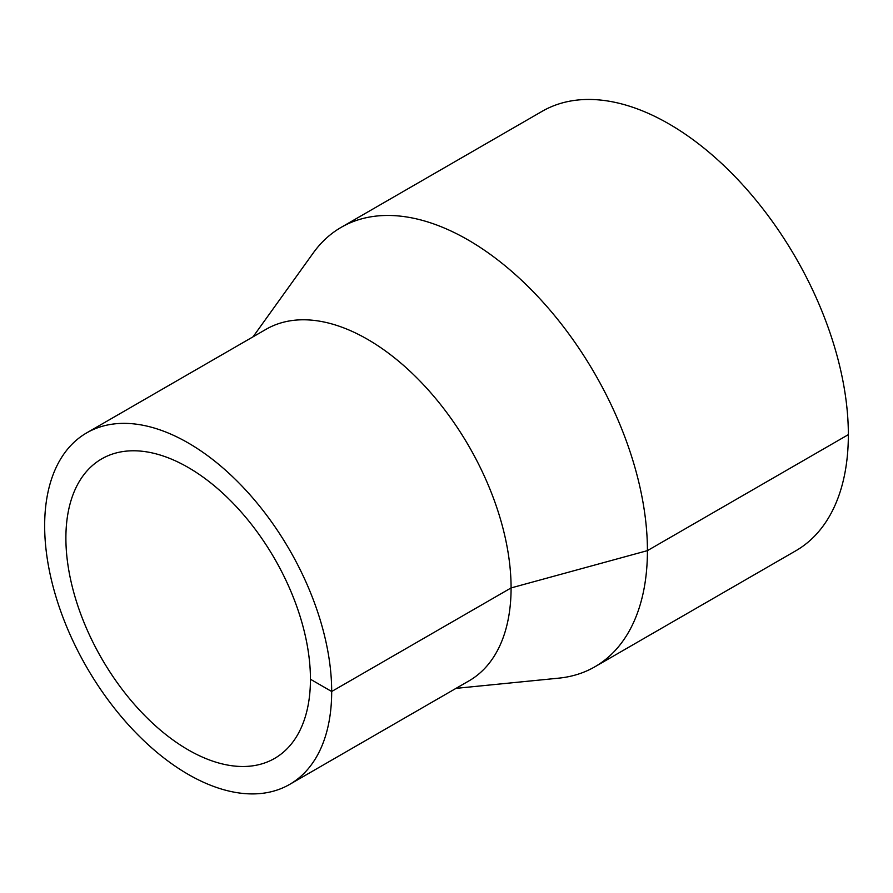 <?xml version="1.0" encoding="UTF-8"?>
<svg xmlns="http://www.w3.org/2000/svg" width="893" height="893" viewBox="0 0 893 893"><rect width="100%" height="100%" fill="white"/><g stroke="black" fill="none" stroke-linecap="round" stroke-linejoin="round"><path stroke-width="1.34" d="M456.022 688.358L558.728 678.155A253.701 146.474 -120 0 0 594.883 666.781A253.701 146.474 -120 0 0 647.425 550.635A253.701 146.474 -120 0 0 536.682 295.315A253.701 146.474 -120 0 0 341.171 227.347A253.701 146.474 -120 0 0 313.253 252.965L253.054 336.817M594.883 666.781L795.808 550.78A253.701 146.474 -120 0 0 848.35 434.634A253.701 146.474 -120 0 0 737.607 179.314A253.701 146.474 -120 0 0 542.096 111.346L341.171 227.347M289.645 784.411L469.048 680.834A202.968 117.184 -120 0 0 511.086 587.929A202.968 117.184 -120 0 0 422.489 383.666A202.968 117.184 -120 0 0 266.081 329.294L86.688 432.871A202.968 117.184 -120 0 0 86.688 667.227A202.968 117.184 -120 0 0 289.645 784.411A202.968 117.184 -120 0 0 331.683 691.495A202.968 117.184 -120 0 0 243.086 487.243A202.968 117.184 -120 0 0 86.688 432.871M310.44 679.238A172.929 99.837 -120 0 0 234.959 505.215A172.929 99.837 -120 0 0 101.702 458.879A172.929 99.837 -120 0 0 101.702 658.554A172.929 99.837 -120 0 0 274.631 758.403A172.929 99.837 -120 0 0 310.44 679.238L331.683 691.495L511.086 587.929L647.425 550.635L848.35 434.634"/></g></svg>
